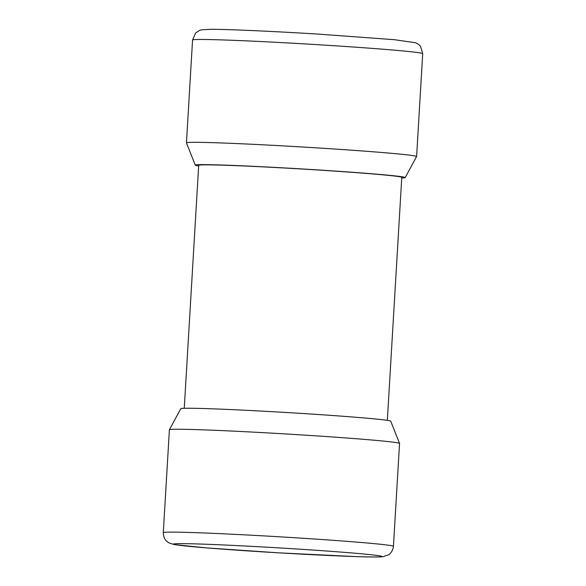 <?xml version="1.0" encoding="UTF-8"?>
<svg xmlns="http://www.w3.org/2000/svg" width="586" height="586" viewBox="0 0 586 586"><rect width="100%" height="100%" fill="white"/><g stroke="black" fill="none" stroke-linecap="round" stroke-linejoin="round"><path stroke-width="0.88" d="M169.413 429.743L180.796 408.691A105.158 2.49 3.4 0 1 285.909 412.471A105.158 2.49 3.4 0 1 390.73 421.166L399.549 443.419A115.281 2.732 -176.6 0 0 326.006 436.526A115.281 2.732 -176.6 0 0 200.126 429.743A115.281 2.732 -176.6 0 0 169.413 429.743A115.281 2.732 -176.6 0 0 169.398 429.772L163.289 532.637A115.281 2.732 3.4 0 1 194.017 532.601A115.281 2.732 3.4 0 1 320.491 539.428A115.281 2.732 3.4 0 1 393.44 546.313L399.549 443.448A115.281 2.732 -176.6 0 0 399.549 443.419M405.204 177.602L416.587 156.55A115.281 2.732 -176.6 0 0 416.602 156.521A115.281 2.732 -176.6 0 0 343.645 149.635A115.281 2.732 -176.6 0 0 217.172 142.808A115.281 2.732 -176.6 0 0 186.451 142.845A115.281 2.732 -176.6 0 0 186.451 142.874L195.27 165.127A105.158 2.49 3.4 0 1 300.384 168.849A105.158 2.49 3.4 0 1 405.204 177.602A105.158 2.49 3.4 0 1 401.74 177.998M198.661 165.933A105.158 2.49 3.4 0 1 195.27 165.127M184.26 408.296L198.698 165.303A101.715 2.41 3.4 0 1 225.815 165.274A101.715 2.41 3.4 0 1 337.404 171.295A101.715 2.41 3.4 0 1 401.776 177.368L387.339 420.36M354.134 556.524A104.433 2.476 -176.6 0 0 348.633 552.693A104.433 2.476 -176.6 0 0 201.313 544.079A104.433 2.476 -176.6 0 0 206.807 547.91A104.433 2.476 -176.6 0 0 354.134 556.524M186.451 142.845L192.56 39.98A115.281 2.732 3.4 0 1 223.288 39.951A115.281 2.732 3.4 0 1 349.761 46.77A115.281 2.732 3.4 0 1 422.711 53.656L416.602 156.521M163.289 532.637C163.406 538.93 166.805 541.391 167.156 541.64L169.054 542.944L174.196 544.562L206.572 547.895L278.335 552.825L356.376 556.605C370.015 557.088 378.915 557.125 383.076 556.7L388.577 554.766C388.965 554.546 392.591 552.503 393.44 546.313M192.56 39.98L195.599 33.05L199.504 30.435L201.562 29.813L210.799 29.3C228.606 29.278 275.098 31.439 317.392 34.054L394.459 39.702L415.76 42.793C418.06 43.891 419.642 45.1 420.521 46.426L422.711 53.656"/></g></svg>
